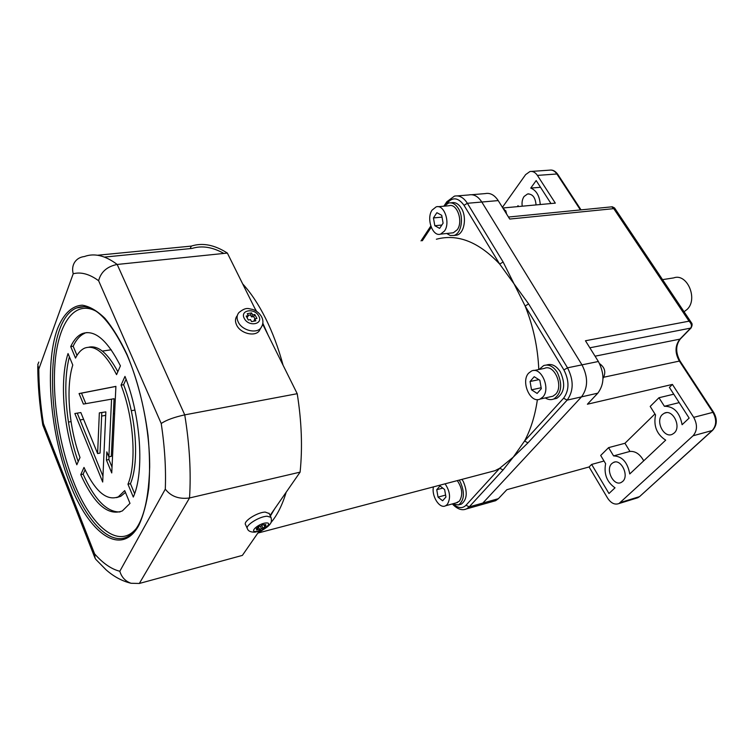 <?xml version="1.0" encoding="UTF-8"?>
<svg xmlns="http://www.w3.org/2000/svg" width="754" height="754" viewBox="0 0 754 754"><rect width="100%" height="100%" fill="white"/><g stroke="black" fill="none" stroke-linecap="round" stroke-linejoin="round"><path stroke-width="1.13" d="M662.549 279.63L673.652 277.906C687.017 272.788 698.355 298.857 687.186 309.357L684.057 311.751M436.377 239.235C457.584 233.57 478.686 241.846 499.676 264.07L528.629 303.919L525.123 306.001L503.125 262.015L499.676 264.07L464.021 205.314C458.14 197.312 452.409 196.747 446.83 203.589L446.641 203.882M479.553 474.737L495.02 470.684L499.742 468.234L513.267 457.141L524.548 441.033C530.844 429.29 535.123 415.473 537.385 399.601M538.79 369.526C537.819 347.387 533.266 326.209 525.123 306.001L563.917 369.941L567.526 367.82C573.832 380.261 573.7 391.034 567.14 400.129L527.951 442.852L513.267 457.141L503.059 469.978L499.742 468.234L466.01 505.227C462.833 508.375 459.139 508.413 454.935 505.321M563.917 369.941C569.421 380.817 569.308 390.242 563.596 398.216L524.548 441.033L527.951 442.852M477.734 505.736L480.138 505.057L482.852 503.05L581.504 396.868C588.111 387.829 588.261 377.16 581.975 364.861L481.806 202.034C478.055 196.294 473.719 193.938 468.799 194.956C473.719 193.938 478.055 196.294 481.806 202.034L581.975 364.861C588.261 377.16 588.111 387.829 581.504 396.868L482.852 503.05L480.138 505.057L477.734 505.736M611.852 463.55L613.454 462.447C621.013 458.385 629.496 475.783 622.653 481.467L621.192 482.466C613.577 486.584 605.123 469.337 611.852 463.55M662.417 414.502L664.415 413.164C672.804 408.866 681.673 426.773 674.18 433.041L672.351 434.266C663.906 438.63 655.047 420.873 662.417 414.502M522.23 206.2C521.674 202.392 522.286 199.15 524.077 196.483L527.546 193.985C532.578 193.835 535.406 197.482 536.047 204.918M493.229 501.372L495.651 500.694L498.385 498.686L506.858 489.695L589.091 466.952L607.583 498.092C610.985 503.238 614.783 505.057 618.968 503.549L693.049 435.784C697.365 430.723 697.582 424.587 693.699 417.367L672.417 384.417L669.392 387.415L689.147 418.084L682.097 424.709C679.75 412.391 673.85 406.246 664.397 406.274L679.184 402.617M664.397 406.274L658.958 397.744L673.756 394.191M643.727 460.817C640.042 454.181 635.443 451.043 629.939 451.42L613.577 455.897C622.154 456.245 627.545 462.259 629.769 473.946L665.697 440.138C656.762 434.417 653.379 426.001 655.546 414.917L650.193 406.434L658.958 397.744M654.934 413.955L624.953 443.277L629.939 451.42M613.577 455.897L608.582 447.64L624.953 443.277M604.02 461.014L591.645 464.426L608.968 493.512L615.019 487.819C606.866 482.079 603.737 474.021 605.613 463.672L600.684 455.463L608.582 447.64M550.976 203.542L536.179 180.564L530.75 188.085L540.524 187.294M530.75 188.085C536.443 190.432 539.6 195.908 540.241 204.532M518.186 206.568L518.073 205.644L517.348 206.653M503.945 207.887L555.321 203.137L537.404 175.399L556.886 173.986C554.765 170.932 552.267 169.659 549.383 170.168L531.589 171.412M502.692 206.945L525.623 174.626L529.93 171.535C532.795 171.017 535.283 172.308 537.404 175.399M471.768 194.711L485.161 193.608C490.1 192.59 494.454 194.928 498.215 200.592L467.376 203.288L503.125 262.015M612.286 206.775L614.557 207.953L613.756 208.641L509.713 219.056L498.215 200.592M595.066 356.19L679.929 339.13L690.551 328.216C692.097 326.067 691.597 323.72 689.052 321.176L585.462 340.761L598.365 361.496C604.651 373.645 604.463 384.201 597.809 393.173L567.14 400.129L563.596 398.216M672.417 384.417L587.385 404.229L597.809 393.173M508.45 217.039L611.748 206.841L613.756 208.641L689.052 321.176L691.418 322.74M591.645 464.426L589.091 466.952M603.002 378.517C606.188 372.533 605.047 367.575 599.581 363.645M550.552 396.745L552.889 396.227L555.623 394.248C563.917 386.057 554.124 363.635 544.426 368.386L533.907 370.516M528.62 373.164C520.562 381.571 530.345 403.918 540.071 399.073L542.786 397.085C551.033 388.857 541.231 366.227 531.57 370.987L528.62 373.164M541.315 388.678L539.855 380.27L534.209 376.698L530.071 381.496L531.523 389.827L537.131 393.437L541.315 388.678M541.155 387.754L531.523 389.827M538.874 379.658L530.071 381.496M546.462 365.021L546.612 364.993C551.674 363.4 556.226 365.662 560.269 371.76C565.745 383.88 564.576 392.73 556.763 398.329L553.954 398.96M539.119 369.46L543.643 365.586C548.695 363.993 553.248 366.256 557.3 372.372C562.776 384.521 561.607 393.39 553.804 398.998C551.023 400.101 548.177 399.743 545.255 397.923M450.807 202.835L451.561 202.769C455.246 201.987 458.498 203.787 461.316 208.17C467.15 217.143 464.313 233.561 456.783 235.154L454.568 235.399M444.172 206.162L448.602 203.024C452.277 202.242 455.529 204.051 458.347 208.434C464.181 217.425 461.354 233.872 453.833 235.474L450.213 235.465L446.717 233.486M505.698 210.63L506.603 214.07M506.471 213.853L506.085 211.77L501.985 206.643M451.505 232.977L453.343 232.788L457.273 229.725C463.503 221.563 457.009 202.901 448.988 205.748L437.999 206.709M432.08 210.121C426.048 218.481 432.56 237.039 440.572 234.126L444.474 231.044C450.647 222.835 444.144 204.014 436.17 206.869L432.08 210.121M443.098 223.175L441.721 215.305L436.877 212.694L433.446 217.925L434.813 225.729L439.62 228.377L443.098 223.175M441.863 225.022L434.813 225.729M442.033 217.114L433.446 217.925M461.957 479.346L463.258 481.457C467.753 492.032 467.122 499.591 461.354 504.134L459.554 504.633M459.139 480.091L460.44 482.202C464.935 492.796 464.304 500.364 458.545 504.916L451.91 504.04M456.189 502.861L459.403 501.146C463.088 495.001 462.372 488.14 457.263 480.581M433.446 486.82C431.316 496.047 439.554 509.12 445.529 505.802L447.245 504.492C450.892 498.319 450.166 491.41 445.067 483.776M445.934 497.027L444.624 489.553L440.006 485.915L436.736 489.714L438.036 497.122L442.617 500.788L445.934 497.027M445.595 495.086L438.036 497.122M442.796 488.111L436.736 489.714M42.799 425.077L43.412 423.569L94.599 553.86C102.987 563.37 111.394 569.166 119.82 571.259L165.296 489.129C166.087 468.573 164.73 446.698 161.215 423.494C166.257 420.082 174.099 417.207 184.739 414.87L297.217 393.701L262.684 324.182M73.213 273.759C72.13 269.63 72.544 265.889 74.467 262.552C76.663 259.056 79.99 257.048 84.439 256.52C94.382 252.873 105.296 255.512 117.19 264.456C107.106 266.482 100.913 271.902 98.614 280.724C89.5 274.06 81.036 271.732 73.213 273.759L38.784 369.168C38.916 386.783 40.452 404.917 43.412 423.569M94.599 553.86L95.061 558.214L95.928 559.496L106.06 569.807C113.731 576.603 122.063 581.089 131.055 583.276L139.339 583.464L242.373 555.396L259.122 531.24M119.82 571.259C121.611 577.225 125.353 581.23 131.055 583.276M165.296 489.129C170.932 496.443 179.009 499.384 189.527 497.97L300.101 472.136L270.073 515.444M85.833 403.654L81.498 393.154L79.076 393.56L83.402 404.078L111.564 399.149L108.868 456.849L106.814 451.872L106.437 460.053L108.887 459.554L112.016 467.15M106.437 460.053L111.743 472.947L115.909 386.368L79.076 393.56M115.909 386.434L81.498 393.154M109.019 456.82L108.887 459.554M111.564 399.149L114.071 398.706L111.328 456.349L108.868 456.849M68.03 353.56L72.78 365.03C65.664 387.302 68.944 427.348 80.009 457.508L76.814 464.766C63.402 428.63 59.359 380.346 68.03 353.56M69.396 356.859C62.252 383.466 66.126 427.452 78.209 461.589M116.559 497.621L120.763 496.302L125.456 492.4M80.753 474.643L83.996 467.433C95.164 491.41 106.597 501.212 118.303 496.858L124.712 490.609L129.99 503.37L122.327 510.939C108.01 516.217 94.146 504.115 80.753 474.643L83.119 474.143C94.608 499.714 106.908 512.315 120.018 511.947M85.089 469.808L83.119 474.143M130.451 483.682L127.963 484.219C136.832 463.437 133.835 417.612 121.055 385.134L123.609 384.71C136.399 417.141 139.367 462.899 130.451 483.682L134.608 493.644M127.963 484.219L133.298 497.046C144.523 472.57 140.913 415.793 124.985 376.406L121.055 385.134M126.078 379.253L123.609 384.71M117.841 371.713C107.963 353.362 98.303 345.181 88.859 347.17M86.993 332.552L82.186 333.654C94.504 329.196 107.257 339.931 120.423 365.86L116.559 374.644C105.579 353.202 94.938 344.371 84.636 348.131C81.046 349.752 78.001 353.07 75.513 358.084L70.716 346.567L73.157 346.218L76.983 355.407M84.665 333.315C80.075 335.351 76.239 339.658 73.157 346.218M82.186 333.654C77.605 335.69 73.788 339.997 70.716 346.567M97.615 453.569L99.34 412.89L105.843 411.882L102.695 482.032L74.844 413.522L80.838 412.561L97.615 453.569L100.046 453.088L101.799 412.504M77.257 413.135L102.959 476.208M68.435 422.08L71.055 421.609M80.047 419.978L83.609 419.337M101.649 416.076L105.692 415.341M113.345 413.965L114.589 413.739M131.281 410.723L134.928 410.063M76.757 354.861L77.398 354.766M102.355 351.091L111.224 349.781M104.448 257.086L192.034 248.434C201.912 245.37 212.515 247.039 223.853 253.438M97.483 255.248L191.328 246.096C202.477 242.486 214.485 244.805 227.359 253.071L256.181 311.091M297.217 393.701C301.657 421.571 302.618 447.716 300.101 472.136M191.328 246.096L190.178 248.613M139.339 583.464L189.527 497.97C191.167 472.23 189.565 444.53 184.739 414.87L117.19 264.456L227.359 253.071M38.812 362.052L37.757 364.7L38.784 369.168M237.312 315.596C235.078 318.32 234.89 321.572 236.775 325.37C240.658 333.372 254.296 336.887 259.037 331.185L260.714 328.188M253.862 321.185L254.786 318.848L256.935 318.461L254.795 314.512L253.693 316.529L254.937 318.819M247.076 317.707L248.339 315.662L246.181 316.049L248.32 320.016L250.479 319.621L251.544 321.609L255.86 320.827L254.786 318.848M248.339 315.662L247.274 313.683L251.582 312.929L250.488 314.946L248.179 315.351M250.488 314.946L251.553 316.906L252.647 314.899L251.582 312.929M251.553 316.906L253.693 316.529M252.647 314.899L254.795 314.512M269.187 513.54L265.238 512.089C257.35 512.192 242.873 521.466 245.559 524.671L247.293 528.479M263.777 524.709L264.315 525.858L265.794 524.577L262.42 524.793L260.931 526.075L259.235 526.188L256.266 528.752L257.962 528.639L256.483 529.921L259.876 529.694L258.339 526.952M257.519 527.668L257.962 528.639M264.315 525.858L265.992 525.755L263.033 528.309L261.77 525.557L262.665 524.775M260.29 526.113L261.346 528.422L263.033 528.309M259.499 526.169L258.613 526.933M261.346 528.422L259.876 529.694M242.656 283.872C250.922 292.891 258.575 304.399 265.606 318.405C272.628 332.486 278.452 348.103 283.08 365.247M256.614 311.374L254.654 308.009M270.366 516.066L274.729 508.733M268.028 334.927L262.844 323.277M286.181 492.211C282.298 505.105 277.199 515.265 270.874 522.692M264.871 528.601L257.849 533.078L495.02 470.684M528.629 303.919L567.526 367.82L598.365 361.496M431.222 227.256L422.315 240.762M464.021 205.314L467.376 203.288C463.625 197.501 459.299 195.116 454.417 196.134L446.811 201.752L446.83 203.589M503.059 469.978L469.205 506.886L498.385 498.686M466.01 505.227L469.205 506.886L466.509 508.903L464.304 509.553M679.976 360.949L713.661 412.372L712.935 412.344L679.231 360.855C674.764 352.702 675 345.464 679.929 339.13L680.362 338.951C675.612 345.125 675.48 352.457 679.976 360.949L603.926 377.188M589.845 347.801L690.975 328.047L680.589 338.716M691.201 327.811L690.975 328.047C692.342 325.577 692.474 323.786 691.371 322.665L614.557 207.953M712.794 430.148L712.228 430.515C716.564 425.501 716.8 419.45 712.935 412.344L693.699 417.367M639.882 496.321L712.228 430.515L693.049 435.784M636.018 498.29L639.317 496.697L620.533 502.484M550.92 170.046C553.37 170.046 555.632 171.45 557.706 174.249L556.886 173.986L580.42 209.932M84.288 306.642L76.597 307.971C45.74 319.715 45.033 417.989 71.687 482.645C87.021 522.126 110.499 546.509 128.312 536.32C141.375 528.064 148.5 505.029 149.678 467.216C149.867 430.854 140.979 386.943 127.04 355.03M127.049 354.559C137.162 379.045 144.155 405.991 148.029 435.397C149.773 454.313 150.018 471.919 148.764 488.224C146.672 503.304 143.317 515.764 138.708 525.595C121.083 557.366 89.255 533.785 69.877 483.729C50.254 433.955 44.279 365.341 57.408 328.942C63.298 314.154 71.894 305.672 82.346 305.191C89.585 306.36 97.115 310.733 104.919 318.301C112.704 327.679 120.075 339.762 127.049 354.559M96.352 311.355C75.824 299.969 59.745 320.921 55.56 357.584C51.385 394.389 58.595 443.748 73.487 481.561C90.829 526.556 119.038 550.543 136.681 527.96M161.215 423.494L98.614 280.724M259.037 331.185L260.705 328.207C263.382 324.38 263.627 320.497 261.45 316.548C259.508 313.23 256.605 310.855 252.741 309.442C248.594 308.923 246.558 306.407 238.924 312.561C236.681 315.285 236.492 318.556 238.387 322.354C242.279 330.375 255.955 333.909 260.705 328.207L262.335 325.389M244.362 318.546C248.622 327.142 263.683 324.333 258.716 315.973C254.522 307.509 239.489 310.101 244.362 318.546M267.152 516.226C259.272 516.367 244.758 525.651 247.444 528.818C248.245 531.127 250.762 532.239 255.003 532.154C261.921 530.684 266.897 528.054 269.941 524.266C271.459 522.654 271.798 520.335 270.95 517.329L267.152 516.226M266.096 522.965C259.056 523.21 248.669 532.23 256.219 531.504C263.184 531.231 273.513 522.352 266.096 522.965M271.11 517.687L269.037 513.201M446.585 202.091L443.88 206.191M430.788 226.068L421.024 240.894M453.06 504.69C457.848 509.355 462.325 510.76 466.509 508.903L495.651 500.694M457.367 195.889L468.799 194.956M613.454 462.447L614.981 462.023M664.415 413.164L666.31 412.683M527.546 193.985L528.94 193.863M713.661 412.372C717.497 419.243 717.12 425.237 712.539 430.374L639.628 496.556L637.752 497.763L618.968 503.549M557.706 174.249L581.032 209.876M552.889 396.227L540.071 399.073M556.763 398.329L553.804 398.998M456.783 235.154L453.833 235.474M453.343 232.788L440.572 234.126M461.354 504.134L458.545 504.916M457.678 502.447L445.529 505.802M127.002 354.955C109.123 317.585 92.318 301.92 76.597 307.971L84.382 306.652M120.763 496.302L118.303 496.858M42.846 425.171L94.712 557.338M42.733 424.653C39.51 404.766 37.851 385.341 37.757 366.387"/></g></svg>
